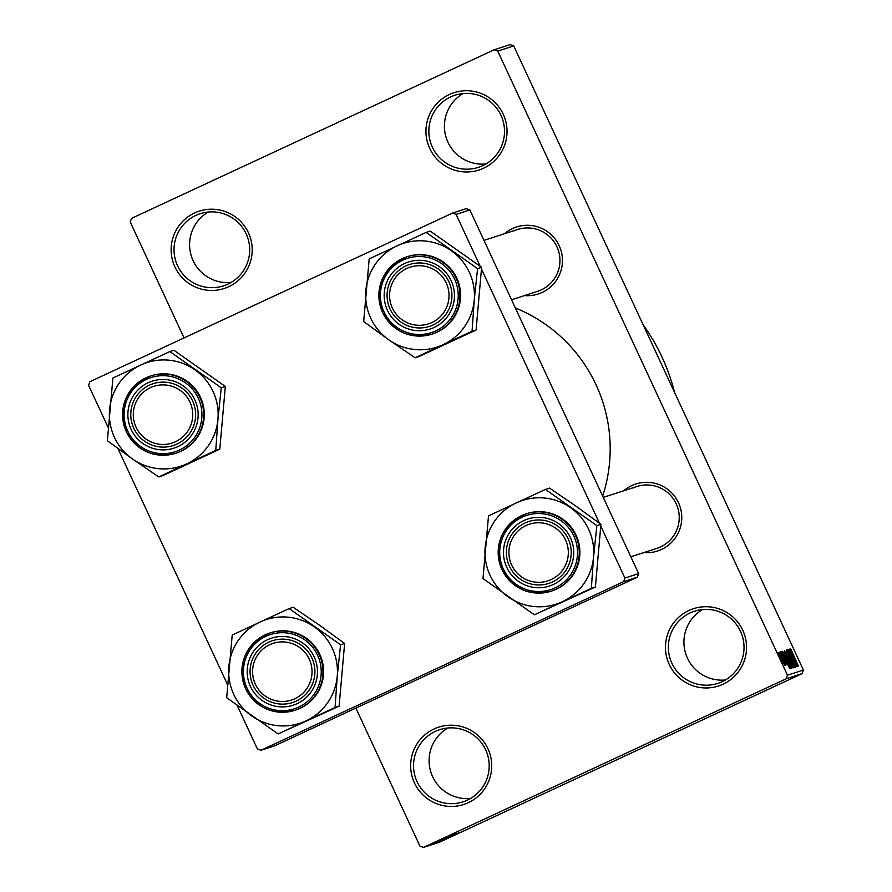 <?xml version="1.0" encoding="UTF-8"?>
<svg xmlns="http://www.w3.org/2000/svg" width="892" height="892" viewBox="0 0 892 892"><rect width="100%" height="100%" fill="white"/><g stroke="black" fill="none" stroke-linecap="round" stroke-linejoin="round"><path stroke-width="1.34" d="M194.556 212.976A40.631 40.53 72 0 1 248.422 232.745A40.631 40.53 72 0 1 228.776 286.689A40.631 40.53 72 0 1 174.91 266.92A40.631 40.53 72 0 1 194.556 212.976M227.817 284.169A37.921 37.832 -108 0 0 247.062 235.934A37.921 37.832 -108 0 0 195.883 215.373A37.921 37.832 -108 0 0 176.649 263.597A37.921 37.832 -108 0 0 227.817 284.169M434.081 728.965A40.631 40.53 72 0 1 487.935 748.734A40.631 40.53 72 0 1 468.289 802.677A40.631 40.53 72 0 1 414.434 782.908A40.631 40.53 72 0 1 434.081 728.965M467.341 800.169A37.921 37.832 -108 0 0 486.575 751.934A37.921 37.832 -108 0 0 435.407 731.362A37.921 37.832 -108 0 0 416.163 779.597A37.921 37.832 -108 0 0 467.341 800.169M688.903 610.485A40.631 40.53 72 0 1 742.757 630.254A40.631 40.53 72 0 1 723.111 684.197A40.631 40.53 72 0 1 669.256 664.428A40.631 40.53 72 0 1 688.903 610.485M722.163 681.689A37.921 37.832 -108 0 0 741.397 633.454A37.921 37.832 -108 0 0 690.23 612.882A37.921 37.832 -108 0 0 670.985 661.117A37.921 37.832 -108 0 0 722.163 681.689M449.378 94.496A40.631 40.53 72 0 1 503.244 114.265A40.631 40.53 72 0 1 483.598 168.209A40.631 40.53 72 0 1 429.732 148.44A40.631 40.53 72 0 1 449.378 94.496M482.639 165.689A37.921 37.832 -108 0 0 501.884 117.454A37.921 37.832 -108 0 0 450.705 96.894A37.921 37.832 -108 0 0 431.472 145.117A37.921 37.832 -108 0 0 482.639 165.689M623.764 490.756A35.223 35.123 72 0 1 678.489 502.709A35.223 35.123 72 0 1 643.801 552.605M630.856 556.798L656.846 548.379A32.513 32.424 -108 0 0 676.995 505.597A32.513 32.424 -108 0 0 633.13 487.969M504.459 233.737A35.223 35.123 72 0 1 559.184 245.69A35.223 35.123 72 0 1 524.507 295.587M511.551 299.79L537.542 291.361A32.513 32.424 -108 0 0 557.701 248.578A32.513 32.424 -108 0 0 513.837 230.95M494.157 49.774L510.124 44.6L513.714 45.916L497.747 51.089L494.157 49.774L131.525 218.373L130.221 221.974L184.042 337.923M355.863 708.081L419.92 846.084L423.51 847.4L786.142 678.801L787.458 675.199L803.413 670.026L802.109 673.627L786.142 678.801M778.582 652.375L784.592 665.332L778.582 652.375M779.653 652.286L785.417 665.064L779.775 652.253M780.478 651.762L786.499 664.718L780.478 651.762M782.685 651.305L791.014 668.398L786.265 660.147L782.685 651.305M784.603 650.681L792.955 667.762L790.256 663.659L784.603 650.681M786.499 650.067L794.95 667.116L787.491 652.063L794.114 667.394L786.499 650.067M789.019 649.253L797.125 666.413L790.089 652.821L796.378 666.659L788.394 649.454L795.408 663.012L789.13 649.209M791.159 649.699L798.351 666.012L790.803 649.867M497.747 51.089L787.458 675.199M513.714 45.916L803.413 670.026M790.011 648.93L797.76 666.212L789.275 649.175L791.884 654.237L790.134 648.897M787.346 649.543L795.553 667.183L787.346 649.543M787.078 652.732L793.679 667.785L789.119 659.088L786.911 652.799M785.138 653.357L791.739 668.42L787.179 659.723L784.971 653.435M782.039 651.517L789.788 668.788L781.303 651.751L783.912 656.813L782.039 651.517M779.987 652.175L781.247 654.594L779.987 652.175M779.184 652.442L780.444 654.862L779.296 652.398M778.069 652.799L779.329 655.219L778.069 652.799M444.729 837.766L447.305 836.584L444.729 837.766M441.194 839.472L447.773 836.428L441.194 839.472M434.817 842.416L435.374 842.148M445.543 837.499L448.107 836.317L445.543 837.499M448.81 836.06L435.887 842.07L448.821 836.06M444.818 838.112L432.531 843.787L444.818 838.112M451.876 835.068L434.281 843.252L451.887 835.068M436.221 842.617L453.827 834.444L436.21 842.628M458.744 832.849L441.105 841.011L458.744 832.849M423.51 847.4L439.477 842.226L802.109 673.627M452.79 835.525L440.503 841.201L452.79 835.525M443.291 839.818L457.139 833.396L443.291 839.818M455.667 833.842L438.095 842.015L455.689 833.842M436.98 842.349L454.619 834.21L436.98 842.349M435.452 842.828L452.969 834.745L435.43 842.84M441.573 839.662L451.029 835.38L441.573 839.662M446.914 836.685L433.991 842.684L446.925 836.674M108.188 427.524L88.587 385.288L89.891 381.698L452.523 213.088L466.26 208.639L469.85 209.955L456.113 214.403L480.164 266.217M481.513 269.116L599.469 523.236M600.818 526.135L624.913 578.061L638.65 573.612L637.345 577.202L623.608 581.662L624.913 578.061M469.85 209.955L638.65 573.612M237.25 705.561L257.387 748.946L260.977 750.261L623.608 581.662M260.977 750.261L274.714 745.812L637.345 577.202M117.945 448.542L227.493 684.532M456.113 214.403L452.523 213.088M515.353 307.974A151.707 151.317 72 0 1 602.658 496.052M643.177 324.811A200.466 199.953 72 0 1 674.597 392.513M231.061 282.463A37.921 37.832 72 0 1 208.237 212.017M470.586 798.463A37.921 37.832 72 0 1 447.751 728.017M725.408 679.983A37.921 37.832 72 0 1 702.573 609.537M485.884 163.983A37.921 37.832 72 0 1 463.06 93.537M445.643 838.826L450.739 836.473L445.643 838.826M438.228 841.691L451.82 835.369L438.228 841.691M437.704 841.825L442.833 839.45L437.704 841.825M444.84 838.513L450.85 835.715L444.84 838.513M436.288 842.316L449.88 836.005L436.288 842.316M435.72 842.394L448.91 836.35L435.552 842.527M437.682 841.412L442.778 839.049L437.682 841.412M435.775 841.858L445.119 837.51L435.775 841.858M795.396 661.162L792.854 656.233L795.396 661.162M792.743 665.778L786.421 652.152L792.464 665.911M791.895 665.789L789.297 660.727L791.405 666.023M788.584 658.642L785.529 652.699L788.584 658.642L788.06 658.887M790.524 666.536L787.993 659.221M789.052 663.659L790.803 666.402M787.212 659.79L789.175 663.603M784.191 652.911L787.324 659.734M787.859 659.221L784.481 652.777M789.955 666.424L783.633 653.312L789.754 666.491M787.435 663.748L784.893 658.809L787.435 663.748M783.533 663.659L781.916 658.753M781.269 658.987L783.767 663.548M779.173 654.271L781.381 658.932M781.805 658.798L779.407 654.171M169.848 351.56L173.895 350.244L225.319 386.459L219.8 449.155L215.764 450.46L217.938 419.307L221.272 387.775L169.848 351.56L112.905 378.03L107.386 440.726L132.529 459.012A54.523 54.379 72 0 1 140.802 364.984A54.523 54.379 72 0 1 217.938 419.307A54.523 54.379 72 0 1 186.707 463.885L215.764 450.46M131.157 429.487A35.223 35.123 72 0 1 148.184 382.735A35.223 35.123 72 0 1 194.869 399.861A35.223 35.123 72 0 1 177.843 446.613A35.223 35.123 72 0 1 131.157 429.487M192.605 400.943A32.513 32.424 -108 0 0 153.179 383.694A32.513 32.424 -108 0 0 133.8 428.283A32.513 32.424 -108 0 0 173.226 445.543A32.513 32.424 -108 0 0 192.605 400.943M176.281 453.091A40.631 40.53 -108 0 0 200.51 397.341A40.631 40.53 -108 0 0 151.227 375.777L150.592 375.978A40.631 40.53 72 0 1 199.875 397.553A40.631 40.53 72 0 1 175.657 453.292A40.631 40.53 72 0 1 126.374 431.728A40.631 40.53 72 0 1 150.592 375.978C125.962 387.318 117.878 405.893 126.363 431.728C137.413 451.307 153.837 458.499 175.657 453.292L176.281 453.091M219.8 449.155L162.857 475.626L158.821 476.941L186.707 463.885A54.523 54.379 -108 0 1 132.529 459.012L158.821 476.941M225.319 386.459L221.272 387.775M157.616 385.366A29.804 29.726 -108 0 0 133.778 420.032A29.804 29.726 -108 0 0 168.41 443.982A29.804 29.726 -108 0 0 192.248 409.317A29.804 29.726 -108 0 0 157.616 385.366M169.09 446.58A32.513 32.424 72 0 1 131.76 422.552A32.513 32.424 72 0 1 157.315 382.646A32.513 32.424 72 0 1 194.634 406.674A32.513 32.424 72 0 1 169.09 446.58M263.419 648.662A29.804 29.726 -108 0 0 259.36 690.586A29.804 29.726 -108 0 0 301.217 694.712A29.804 29.726 -108 0 0 305.265 652.788A29.804 29.726 -108 0 0 263.419 648.662M303.113 696.752A32.513 32.424 72 0 1 254.064 687.208A32.513 32.424 72 0 1 272.473 640.701A32.513 32.424 72 0 1 303.113 696.752M438.206 318.544A29.804 29.726 -108 0 0 442.254 276.609A29.804 29.726 -108 0 0 400.408 272.484A29.804 29.726 -108 0 0 396.36 314.419A29.804 29.726 -108 0 0 438.206 318.544M398.88 270.332A32.513 32.424 72 0 1 447.929 279.876A32.513 32.424 72 0 1 429.52 326.383A32.513 32.424 72 0 1 398.88 270.332M544.009 581.829A29.804 29.726 -108 0 0 567.847 547.164A29.804 29.726 -108 0 0 533.215 523.225A29.804 29.726 -108 0 0 509.377 557.89A29.804 29.726 -108 0 0 544.009 581.829M532.903 520.493A32.513 32.424 72 0 1 570.233 544.521A32.513 32.424 72 0 1 544.678 584.438A32.513 32.424 72 0 1 507.358 560.41A32.513 32.424 72 0 1 532.903 520.493M314.285 626.864A54.523 54.379 72 0 1 337.243 676.314L340.577 644.782L289.153 608.567L232.21 635.048L226.691 697.734L278.126 733.949L335.069 707.479L337.243 676.314A54.523 54.379 72 0 1 251.834 716.031A54.523 54.379 72 0 1 260.107 621.992A54.523 54.379 -108 0 1 314.285 626.864M314.174 656.88A35.223 35.123 72 0 1 297.147 703.632A35.223 35.123 72 0 1 250.462 686.494A35.223 35.123 72 0 1 267.488 639.742A35.223 35.123 72 0 1 314.174 656.88M253.094 685.301A32.513 32.424 -108 0 0 292.52 702.55A32.513 32.424 -108 0 0 311.899 657.962A32.513 32.424 -108 0 0 272.473 640.701A32.513 32.424 -108 0 0 253.094 685.301M319.815 654.36A40.631 40.53 -108 0 0 270.532 632.796L269.897 632.997A40.631 40.53 72 0 1 319.18 654.561A40.631 40.53 72 0 1 294.962 710.311A40.631 40.53 72 0 1 245.679 688.747A40.631 40.53 72 0 1 269.897 632.997C245.255 644.336 237.183 662.912 245.668 688.747C256.706 708.326 273.142 715.518 294.962 710.311L295.587 710.099A40.631 40.53 -108 0 0 319.815 654.36M289.153 608.567L293.189 607.262L319.481 625.181L344.624 643.478L340.577 644.782M344.624 643.478L339.105 706.163L335.069 707.479M339.105 706.163L278.126 733.949M426.142 232.399L430.178 231.084L481.613 267.299L476.094 329.995L472.058 331.3L474.232 300.147L477.566 268.615L426.142 232.399L369.199 258.87L363.68 321.555L388.823 339.852A54.523 54.379 72 0 1 397.096 245.824A54.523 54.379 72 0 1 474.232 300.147A54.523 54.379 72 0 1 443.001 344.725L472.058 331.3M387.451 310.327A35.223 35.123 72 0 1 404.477 263.575A35.223 35.123 72 0 1 451.162 280.701A35.223 35.123 72 0 1 434.136 327.453A35.223 35.123 72 0 1 387.451 310.327M448.899 281.783A32.513 32.424 -108 0 0 409.473 264.534A32.513 32.424 -108 0 0 390.094 309.123A32.513 32.424 -108 0 0 429.52 326.383A32.513 32.424 -108 0 0 448.899 281.783M432.575 333.931A40.631 40.53 -108 0 0 456.804 278.181A40.631 40.53 -108 0 0 407.521 256.617L406.886 256.818A40.631 40.53 72 0 1 456.169 278.393A40.631 40.53 72 0 1 431.951 334.132A40.631 40.53 72 0 1 382.668 312.568A40.631 40.53 72 0 1 406.886 256.818C382.244 268.157 374.172 286.733 382.657 312.568C393.707 332.147 410.13 339.339 431.951 334.132L432.575 333.931M476.094 329.995L419.151 356.465L415.115 357.781L443.001 344.725A54.523 54.379 -108 0 1 388.823 339.852L415.115 357.781M481.613 267.299L477.566 268.615M570.579 507.704A54.523 54.379 72 0 1 593.537 557.154L596.871 525.622L545.447 489.407L488.504 515.888L482.985 578.573L534.408 614.789L591.351 588.319L593.537 557.154A54.523 54.379 72 0 1 508.117 596.871A54.523 54.379 72 0 1 516.39 502.832A54.523 54.379 -108 0 1 570.579 507.704M570.456 537.72A35.223 35.123 72 0 1 553.43 584.472A35.223 35.123 72 0 1 506.756 567.334A35.223 35.123 72 0 1 523.782 520.582A35.223 35.123 72 0 1 570.456 537.72M509.388 566.141A32.513 32.424 -108 0 0 548.814 583.39A32.513 32.424 -108 0 0 568.193 538.801A32.513 32.424 -108 0 0 528.766 521.541A32.513 32.424 -108 0 0 509.388 566.141M576.098 535.2A40.631 40.53 -108 0 0 526.826 513.636L526.191 513.837A40.631 40.53 72 0 1 575.474 535.401A40.631 40.53 72 0 1 551.245 591.151A40.631 40.53 72 0 1 501.962 569.575A40.631 40.53 72 0 1 526.191 513.837C501.549 525.165 493.477 543.752 501.962 569.575C513 589.166 529.435 596.347 551.245 591.151L551.88 590.939A40.631 40.53 -108 0 0 576.098 535.2M545.447 489.407L549.483 488.102L575.775 506.02L600.918 524.318L596.871 525.622M600.918 524.318L595.399 587.003L591.351 588.319M595.399 587.003L534.408 614.789M127.734 431.081A39.014 38.913 -108 0 0 179.437 450.059A39.014 38.913 -108 0 0 198.292 398.267A39.014 38.913 -108 0 0 146.589 379.29A39.014 38.913 -108 0 0 127.734 431.081M317.597 655.286A39.014 38.913 -108 0 0 265.894 636.308A39.014 38.913 -108 0 0 247.028 688.089A39.014 38.913 -108 0 0 298.742 707.077A39.014 38.913 -108 0 0 317.597 655.286M384.028 311.921A39.014 38.913 -108 0 0 435.731 330.899A39.014 38.913 -108 0 0 454.585 279.107A39.014 38.913 -108 0 0 402.883 260.13A39.014 38.913 -108 0 0 384.028 311.921M573.891 536.125A39.014 38.913 -108 0 0 522.188 517.148A39.014 38.913 -108 0 0 503.322 568.929A39.014 38.913 -108 0 0 555.036 587.906A39.014 38.913 -108 0 0 573.891 536.125M483.977 240.383L517.494 229.512M636.799 486.53L603.271 497.39"/></g></svg>
